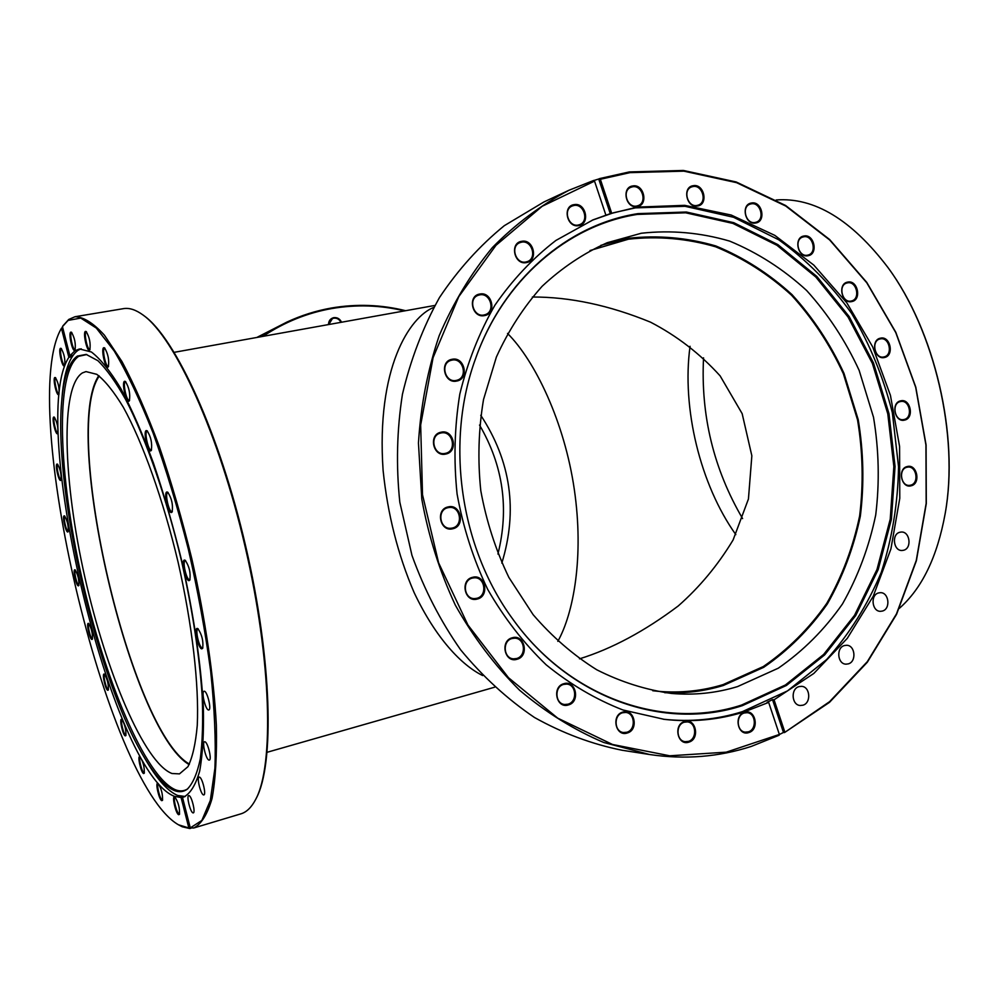 <?xml version="1.0" encoding="UTF-8"?>
<svg xmlns="http://www.w3.org/2000/svg" width="999" height="999" viewBox="0 0 999 999"><rect width="100%" height="100%" fill="white"/><g stroke="black" fill="none" stroke-linecap="round" stroke-linejoin="round"><path stroke-width="1.5" d="M652.747 690.734L658.166 691.308C680.494 693.206 702.16 690.971 723.151 684.59L763.323 666.545C787.911 649.65 809.04 628.608 826.735 603.421C842.095 576.423 853.071 547.252 859.639 515.896C863.573 483.916 862.861 451.885 857.529 419.83L843.356 373.713C829.857 344.518 812.574 318.356 791.533 295.217C768.631 274.35 743.331 258.204 715.621 246.79C687.012 238.474 657.966 235.939 628.458 239.198L589.984 250.549M189.41 764.06C130.757 731.355 61.026 431.243 99.238 376.024M507.529 333.429C535.027 360.776 564.51 422.053 574.3 489.385C584.128 556.693 573.551 613.386 557.829 641.346M735.813 534.615C700.162 484.527 681.593 407.892 690.059 346.278M433.753 307.417C409.715 316.808 376.024 367.819 383.104 470.404C387.674 514.41 398.014 555.119 414.11 592.544C435.976 638.661 461.725 665.222 482.692 675.574M501.823 563.099C517.957 510.526 510.926 461.251 480.756 415.284M579.495 658.841C611.738 648.838 644.655 631.206 678.246 605.956C699.587 587.187 717.881 565.172 733.116 539.935L748.438 499.001L751.847 455.794L742.157 413.648L720.129 375.886C700.124 353.783 676.922 335.876 650.524 322.165C609.29 305.269 569.905 296.89 532.367 297.015M143.157 315.097L144.081 315.796C175.562 338.037 219.53 433.404 245.742 546.478C272.078 659.527 274.663 764.51 256.219 798.351L255.694 799.387C274.176 765.484 271.553 660.114 245.117 546.628C218.806 433.104 174.7 337.387 143.157 315.097C135.889 309.79 129.346 307.642 123.501 308.641L75.012 316.733C83.554 316.92 93.344 323.052 104.383 335.14L122.04 361.663C134.44 384.89 146.828 413.074 159.203 446.241C171.229 481.643 182.118 519.23 191.87 559.003C205.319 618.918 213.798 677.035 216.358 725.037C216.995 754.869 215.572 779.357 212.05 798.488C207.48 814.21 201.398 824.025 193.806 827.971L190.285 827.896L182.492 797.339L183.654 797.065C190.347 793.618 195.692 784.964 199.675 771.091C202.735 754.22 203.946 732.692 203.346 706.505C200.899 663.224 193.731 614.835 181.843 561.326C173.339 526.61 163.836 493.756 153.334 462.787C142.545 433.753 131.718 409.016 120.842 388.574C110.24 371.079 100.424 358.891 91.396 351.998L79.52 348.951L74.9 350.786L69.893 355.781L72.29 355.357L71.254 356.905L68.856 357.33C27.298 420.891 111.488 772.901 174.575 796.378L181.081 797.514L188.848 827.971L189.847 828.546L182.218 826.772L178.434 824.774L188.848 827.971M193.806 827.971L240.896 813.848C246.578 812.175 251.511 807.354 255.694 799.387M190.285 827.896L201.848 820.454L210.302 800.524L214.922 768.169C215.946 740.721 214.523 708.366 210.664 671.103C205.369 631.818 197.927 591.158 188.324 549.125C177.697 507.542 165.946 468.806 153.059 432.892C139.922 399.737 126.96 372.415 114.173 350.924L96.329 328.072L80.769 318.069L68.107 320.404L62.45 326.636L69.893 355.781M63.062 325.724L68.744 319.455L75.012 316.733M64.411 365.921C62.238 367.757 58.129 349.413 60.464 348.301L61.114 348.364C64.236 353.808 65.422 359.578 64.635 365.696L64.411 365.921M61.476 348.713L61.189 348.776C59.091 349.737 62.6 366.096 64.723 365.284L64.835 365.259M74.8 350.337C72.49 352.322 68.257 333.379 70.729 332.143L71.441 332.205C74.713 337.824 75.899 343.781 75.037 350.1L74.8 350.337M71.816 332.567L71.478 332.642C69.256 333.703 72.84 350.524 75.1 349.7L75.237 349.65M108.004 367.095C105.332 369.093 100.837 348.938 103.684 347.714L104.52 347.827C108.079 353.733 109.353 360.052 108.329 366.77L108.004 367.095M104.907 348.189L104.47 348.251C101.91 349.313 105.744 367.32 108.329 366.396L108.554 366.296M89.56 350.212C87.088 352.26 82.717 332.704 85.365 331.418L86.139 331.506C89.548 337.275 90.784 343.419 89.823 349.937L89.56 350.212M86.526 331.855L86.126 331.943C83.754 333.042 87.45 350.424 89.86 349.55L90.047 349.475M128.958 401.173C126.086 402.997 121.466 382.33 124.538 381.293L125.387 381.431C129.108 387.437 130.444 393.893 129.37 400.786L128.958 401.173M125.774 381.793L125.337 381.83C122.552 382.742 126.573 401.423 129.333 400.437L129.595 400.324M150.787 450.861C147.69 452.385 142.994 431.293 146.266 430.581L147.103 430.756C150.974 436.813 152.372 443.356 151.299 450.399L150.787 450.861M147.502 431.106L147.09 431.118C144.068 431.768 148.302 451.136 151.236 450.062L151.523 449.925M171.503 512.487C168.219 513.598 163.474 492.282 166.933 491.97L167.707 492.182C171.703 498.239 173.177 504.832 172.128 511.975L171.503 512.487M168.119 492.532L167.77 492.507C164.523 492.794 168.956 512.699 172.015 511.663L172.352 511.5M189.086 580.631C185.677 581.281 180.931 559.915 184.515 560.077L185.19 560.289C189.261 566.296 190.809 572.902 189.822 580.094L189.086 580.631M185.602 560.626L185.252 560.626C182.043 560.889 186.488 580.407 189.61 579.795L190.047 579.607M201.835 648.838C198.364 649 193.644 627.784 197.303 628.421L197.852 628.621C201.948 634.552 203.546 641.108 202.672 648.289L201.835 648.838M198.264 628.958L197.927 628.958C194.83 629.245 199.238 648.176 202.36 647.976L202.872 647.802M178.671 814.709C175.762 813.848 171.603 795.254 174.675 796.827L174.825 796.902C178.334 802.147 179.882 807.966 179.433 814.385L178.671 814.709M175.2 797.214L175.062 797.227C172.79 797.439 176.636 813.261 179.133 813.935L179.608 813.91M161.776 800.661C159.053 799.912 155.007 781.88 157.892 783.328L158.029 783.391C161.388 788.511 162.862 794.168 162.462 800.374L161.776 800.661M158.304 783.716C156.144 783.903 159.877 799.337 162.225 799.924L162.637 799.899M143.619 773.538C141.071 772.964 137.125 755.406 139.835 756.668L139.985 756.73C143.194 761.738 144.605 767.244 144.218 773.263L143.619 773.538M140.347 757.042L140.272 757.055C138.199 757.205 141.833 772.364 144.043 772.814L144.393 772.801M125.312 735.863C122.914 735.514 119.068 718.343 121.603 719.367L121.791 719.442C124.875 724.35 126.224 729.745 125.837 735.601L125.312 735.863M122.14 719.755L122.078 719.767C120.08 719.892 123.639 734.902 125.737 735.164L125.999 735.152M107.817 690.297C105.569 690.209 101.773 673.301 104.171 674.063L104.395 674.15C107.38 679.008 108.679 684.303 108.279 690.047L107.817 690.297M104.745 674.462L104.695 674.475C102.722 674.575 106.231 689.572 108.242 689.622L108.441 689.597M91.958 639.447C89.81 639.635 86.051 622.877 88.349 623.364L88.611 623.451C91.533 628.296 92.782 633.541 92.358 639.198L91.958 639.447M88.961 623.763L88.911 623.776C86.95 623.863 90.434 638.973 92.383 638.786L92.52 638.761M78.421 585.851C76.361 586.326 72.602 569.605 74.813 569.78L75.125 569.88C78.009 574.737 79.233 579.982 78.771 585.601L78.421 585.851M75.474 570.192L75.437 570.204C73.451 570.279 76.948 585.639 78.846 585.189L78.946 585.164M67.82 531.992C65.809 532.767 62.025 515.946 64.198 515.846L64.56 515.934C67.445 520.841 68.631 526.123 68.119 531.768L67.82 531.992M64.91 516.258L64.86 516.258C62.837 516.358 66.359 532.067 68.244 531.343L68.294 531.331M60.689 480.419C58.691 481.493 54.87 464.448 57.018 464.048L57.455 464.135C60.352 469.143 61.513 474.488 60.964 480.194L60.689 480.419M57.792 464.46L57.692 464.485C55.707 464.835 59.191 480.544 61.089 479.77L61.139 479.757M57.517 433.716C55.494 435.077 51.586 417.694 53.771 417.033L54.258 417.107C57.218 422.227 58.379 427.697 57.755 433.504L57.517 433.716M54.608 417.445L54.458 417.482C52.46 418.057 55.919 433.853 57.867 433.079L57.93 433.067M58.666 394.63C56.593 396.241 52.597 378.421 54.833 377.51L55.395 377.572C58.429 382.854 59.59 388.461 58.891 394.405L58.666 394.63M55.757 377.922L55.532 377.972C53.509 378.758 56.968 394.78 58.991 393.993L59.078 393.968M192.919 812.849C190.272 812.162 186.289 795.828 188.711 795.591L189.073 795.616C191.696 796.191 195.729 812.662 193.294 812.886L192.919 812.849M203.459 794.892C200.649 794.28 196.541 777.347 199.126 777.085L199.488 777.11C202.273 777.584 206.443 794.667 203.846 794.917L203.459 794.892M208.953 760.077C206.006 759.627 201.773 742.045 204.533 741.758L204.87 741.77C207.792 742.07 212.1 759.814 209.315 760.077L208.953 760.077M208.479 709.977C205.432 709.802 201.086 691.533 204.033 691.246L204.308 691.233C207.33 691.246 211.751 709.702 208.791 709.964L208.479 709.977M174.55 790.634C165.297 786.812 155.295 775.886 144.53 757.866C97.29 680.207 53.534 491.908 61.688 401.386C63.674 377.135 68.894 362.038 77.348 356.081L86.164 354.408L97.89 360.689C106.581 369.143 115.884 382.142 125.762 399.7C145.779 438.286 166.446 497.502 181.606 561.388C192.52 610.327 199.375 655.144 202.173 695.816C203.159 720.754 202.522 741.795 200.287 758.953C197.19 773.563 192.832 783.653 187.213 789.235C183.429 791.945 179.208 792.407 174.55 790.634M187.75 788.823C184.103 791.183 180.07 791.533 175.624 789.859C145.379 777.322 104.495 679.27 81.668 577.122C58.616 475.037 54.658 372.839 78.671 356.306L86.826 354.545M61.688 401.386L62.063 396.928C64.086 372.028 69.443 356.468 78.134 350.224L81.169 348.776M185.202 796.49L177.697 795.479C168.169 791.47 157.867 780.207 146.816 761.7L144.53 757.866M190.884 828.233L189.847 828.546M82.38 372.927C59.952 387.137 63.312 481.718 84.803 576.91C106.081 672.152 144.231 762.961 171.965 773.501L179.47 773.888L187.937 766.695C192.52 757.517 195.629 743.731 197.265 725.374C199.176 685.177 192.295 624.712 178.097 562.2C163.274 499.837 142.795 442.52 123.352 407.292C113.786 391.533 104.92 380.532 96.753 374.313L85.989 371.591L82.38 372.927M98.776 375.674C61.139 432.192 130.444 730.456 189.148 764.585M62.612 327.272L61.451 328.284C16.933 403.534 106.119 783.191 178.434 824.774M61.451 328.284L68.856 357.33M184.778 796.665L182.492 797.339M184.827 796.653L183.516 797.04M181.081 797.514L183.466 796.815M70.917 355.594L71.254 356.905M404.47 310.901C380.519 305.145 356.293 304.358 331.793 308.554C307.28 312.887 284.353 322.153 263.024 336.351M261.338 336.651L286.838 322.115C301.211 315.422 316.084 310.726 331.443 308.017C356.468 303.746 381.181 304.645 405.594 310.701M328.509 324.575C328.621 320.841 330.382 318.531 333.778 317.645C337.3 317.295 339.885 318.818 341.546 322.227M340.921 322.34C339.348 319.243 336.95 317.857 333.728 318.194L332.405 318.594L328.796 324.513M286.838 322.115L256.83 337.462M479.532 425.062C503.159 465.559 509.29 508.553 497.927 554.045M888.011 267.607L888.161 267.807C934.827 330.969 959.252 436.076 945.216 513.336L945.166 513.573M899.362 608.341C922.015 588.386 937.262 556.88 945.129 513.823C959.215 436.301 934.689 330.781 887.861 267.407C851.485 219.643 814.272 197.165 776.211 199.962M742.607 518.606C713.686 469.155 700.661 415.559 703.546 357.829M784.502 732.579L829.645 701.623L867.307 661.675L896.478 613.91L916.27 560.427L926.16 503.384L925.936 444.955L915.683 387.3L895.753 332.555L866.782 282.792L829.707 239.997L785.776 206.056L736.525 182.642L683.853 171.154L629.944 172.64L600.349 179.283L599.612 178.584L629.295 171.928L683.353 170.454L736.176 181.968L785.551 205.457L829.607 239.51L866.77 282.405L895.816 332.305L915.796 387.187L926.085 444.992L926.298 503.571L916.383 560.751L896.54 614.373L867.294 662.262L829.52 702.322L784.502 732.579L783.466 732.454L772.514 699.65L774.05 699.787L813.823 673.451L847.277 638.361L873.251 596.228L890.921 548.913L899.774 498.339L899.587 446.503L890.434 395.354L872.651 346.828L846.815 302.822L813.823 265.11L774.799 235.364L731.181 215.035L684.69 205.344L637.262 207.105L610.289 213.661L598.713 179.008L593.881 180.507M578.646 225.612C566.883 228.084 562.162 206.006 574.163 204.633C585.901 202.248 590.571 224.151 578.646 225.612M573.988 205.469L572.09 206.031C562.787 209.628 568.406 227.198 578.171 225.05L579.882 224.55C589.31 221.116 583.853 203.384 573.988 205.469M637.15 206.593C625.774 208.966 621.166 187.238 632.767 185.951C644.118 183.679 648.688 205.22 637.15 206.593M632.579 186.788L630.794 187.312C621.728 190.722 627.185 208.117 636.663 206.044L638.274 205.582C647.452 202.31 642.145 184.778 632.579 186.788M755.669 223.002C745.029 225.349 740.609 204.333 751.473 203.022C762.087 200.762 766.458 221.628 755.669 223.002M751.236 203.833L750.012 204.158C741.071 206.98 746.003 224.55 755.157 222.465L756.231 222.178C765.259 219.48 760.451 201.798 751.236 203.833M697.514 206.006C686.525 208.329 682.005 186.975 693.231 185.702C704.195 183.466 708.666 204.658 697.514 206.006M693.019 186.526L691.47 186.963C682.517 190.11 687.737 207.517 697.015 205.469L698.401 205.082C707.442 202.06 702.372 184.54 693.019 186.526M808.054 255.719C797.714 258.129 793.381 237.412 803.933 236.026C814.247 233.704 818.543 254.258 808.054 255.719M803.683 236.813L802.834 237.025C793.793 239.473 798.438 257.367 807.529 255.182L808.253 255.007C817.357 252.672 812.849 234.69 803.683 236.813M851.747 301.573C841.658 304.108 837.387 283.629 847.689 282.105C857.754 279.67 861.987 299.987 851.747 301.573M847.427 282.867L846.965 282.979C837.774 285.027 842.095 303.346 851.21 301.024L851.548 300.949C860.801 299.013 856.605 280.619 847.427 282.867M884.477 357.492C874.562 360.164 870.329 339.86 880.469 338.186C890.359 335.589 894.555 355.744 884.477 357.492M880.194 338.923L880.156 338.936C870.778 340.534 874.662 359.315 883.865 356.943L883.94 356.93C893.343 355.307 889.435 336.501 880.194 338.923M904.632 420.079C894.804 422.939 890.596 402.722 900.636 400.861C910.439 398.089 914.609 418.156 904.632 420.079M900.361 401.573C891.295 403.221 894.567 421.441 903.583 419.592L904.083 419.505C913.161 417.782 909.777 399.538 900.736 401.498L900.361 401.573M911.188 485.776C901.373 488.836 897.164 468.631 907.192 466.57C916.982 463.598 921.153 483.653 911.188 485.776M906.905 467.257C898.126 469.006 900.861 486.688 909.702 485.339L910.638 485.177C919.442 483.354 916.595 465.646 907.716 467.107L906.905 467.257M748.813 732.567C737.911 736.6 733.391 715.309 744.517 712.349C755.394 708.416 759.877 729.532 748.813 732.567M744.28 712.986C735.626 715.172 736.5 731.593 745.304 732.142L748.288 731.855C756.992 729.57 755.968 713.086 747.102 712.687L744.28 712.986M688.91 742.12C677.634 746.253 673.001 724.612 684.527 721.565C695.779 717.532 700.361 739.01 688.91 742.12M684.303 722.202C675.436 724.437 676.161 740.958 685.164 741.67L688.398 741.395C697.327 739.073 696.44 722.464 687.362 721.915L684.303 722.202M627.297 732.991C615.634 737.162 610.901 715.159 622.814 712.087C634.465 708.029 639.135 729.857 627.297 732.991M622.614 712.749C613.436 714.984 614.148 731.792 623.463 732.529L626.798 732.255C636.038 729.919 635.139 713.011 625.749 712.449L622.614 712.749M568.431 704.932C556.393 709.065 551.573 686.725 563.861 683.703C575.874 679.682 580.644 701.847 568.431 704.932M563.686 684.39C554.095 686.625 554.994 703.908 564.722 704.482L567.956 704.195C577.609 701.86 576.51 684.452 566.683 684.09L563.686 684.39M516.982 659.278C504.62 663.311 499.712 640.671 512.325 637.774C524.662 633.865 529.507 656.306 516.982 659.278M512.162 638.486C502.06 640.684 503.396 658.716 513.673 658.841L516.508 658.541C526.698 656.231 525.112 638.074 514.747 638.186L512.162 638.486M477.272 599.038C464.685 602.884 459.715 580.044 472.564 577.335C485.139 573.588 490.047 596.241 477.272 599.038M472.427 578.071C461.7 580.232 463.798 599.225 474.687 598.588L476.81 598.314C487.624 596.041 485.252 576.898 474.275 577.797L472.427 578.071M452.834 528.733C440.109 532.367 435.114 509.403 448.089 506.93C460.789 503.409 465.734 526.173 452.834 528.733M447.964 507.692C436.575 509.802 439.735 529.92 451.186 528.234L452.372 528.034C463.861 525.811 460.389 505.544 448.863 507.529L447.964 507.692M445.816 454.033C433.079 457.405 428.084 434.44 441.083 432.217C453.783 428.958 458.728 451.735 445.816 454.033M440.946 433.004L440.846 433.029C428.921 435.189 433.416 456.268 445.179 453.409L445.367 453.371C457.417 451.223 452.809 429.97 440.946 433.004M456.743 381.044C444.118 384.14 439.16 361.263 452.048 359.303C464.647 356.318 469.555 379.008 456.743 381.044M451.91 360.127L450.961 360.364C439.822 363.349 445.117 383.204 456.293 380.407L456.993 380.232C468.294 377.497 463.224 357.392 451.91 360.127M484.465 315.584C472.052 318.444 467.157 295.754 479.82 294.043C492.207 291.296 497.052 313.798 484.465 315.584M479.67 294.88L478.134 295.304C467.794 298.738 473.414 317.495 484.003 314.985L485.314 314.623C495.816 311.401 490.409 292.42 479.67 294.88M526.336 262.6C514.21 265.235 509.403 242.832 521.765 241.308C533.853 238.773 538.611 261.001 526.336 262.6M521.603 242.158L519.767 242.695C510.039 246.303 515.734 264.31 525.861 262.013L527.497 261.551C537.362 258.117 531.843 239.922 521.603 242.158M802.909 705.207L800.274 705.494C791.583 705.219 790.471 688.761 798.988 686.625L801.473 686.338C810.214 686.475 811.475 702.996 802.909 705.207M848.288 663.873L846.053 664.16C837.412 664.21 835.963 647.602 844.43 645.554L846.54 645.279C855.219 645.092 856.792 661.75 848.288 663.873M882.392 611.051L880.581 611.313C871.927 611.763 870.104 594.892 878.596 592.931L880.281 592.682C888.973 592.107 890.921 609.015 882.392 611.051M903.608 550.249L902.234 550.461C893.506 551.348 891.258 534.115 899.862 532.255L901.11 532.055C909.864 531.056 912.237 548.314 903.608 550.249M742.357 705.644C664.535 731.131 569.368 698.576 512.649 618.918C459.977 547.377 444.967 442.07 475.549 358.653C503.321 279.583 567.932 224.488 637.899 213.636L686.35 212.025L733.741 222.677L777.871 244.618L816.857 276.461L849.15 316.546L873.488 362.962L888.985 413.648L895.054 466.471L891.433 519.205L878.171 569.655L855.681 615.584L824.712 654.857L786.413 685.464L742.357 705.644M475.474 358.866C503.209 280.12 567.594 225.25 637.312 214.41L685.639 212.799L732.916 223.414L776.935 245.279L815.846 277.048L848.051 317.02L872.339 363.311L887.799 413.861L893.855 466.545L890.234 519.155L876.997 569.467L854.557 615.272L823.651 654.445L785.451 684.964L741.495 705.082C663.923 730.469 569.093 698.064 512.524 618.743M592.157 220.242L613.548 212.75L635.439 207.867L685.064 206.306L733.578 217.27L778.733 239.785C806.605 259.965 830.906 284.515 851.623 313.436C869.892 344.268 883.466 377.372 892.344 412.749L898.551 466.758C897.926 503.146 892.182 538.324 881.305 572.29C867.607 604.894 849.4 633.978 826.673 659.515L787.499 690.908L742.407 711.638C716.92 719.617 690.559 722.152 663.299 719.23M610.289 213.661L593.031 219.867L555.906 240.447C532.804 258.229 512.462 279.832 494.892 305.232C479.283 332.48 467.582 362.113 459.802 394.143C454.483 427.01 453.583 460.327 457.092 494.068C463.149 527.435 473.326 559.165 487.624 589.248C504.045 617.819 523.563 643.006 546.166 664.81C570.129 684.29 595.691 699.337 622.852 709.952L664.248 719.342C691.87 722.439 718.593 719.942 744.417 711.837L768.668 702.397L779.37 734.452L779.133 735.239L751.26 746.428C718.568 757.03 684.627 759.727 649.462 754.495L603.771 742.494C573.876 729.794 545.791 712.349 519.505 690.147C494.73 665.446 473.339 637.112 455.344 605.157C439.672 571.578 428.484 536.226 421.79 499.1L418.456 443.057C420.729 405.719 427.647 369.93 439.185 335.676C453.196 302.909 470.941 273.526 492.407 247.54C515.634 223.913 541.171 204.807 569.005 190.247L593.781 180.419L594.53 181.119L542.182 206.269L495.991 245.304L458.803 296.603L433.091 357.617L420.666 425L422.515 494.792L438.611 562.824L467.919 624.987L508.491 677.709L557.717 718.156L612.512 744.48L669.73 755.793L726.273 752.16L779.37 734.452M779.357 734.515L783.466 732.454M641.308 233.242L607.217 242.72C583.641 253.259 561.938 267.794 542.107 286.301C523.726 306.88 508.491 330.444 496.391 357.005L483.516 399.55C478.509 429.52 477.597 459.89 480.794 490.684C486.338 521.141 495.691 550.049 508.878 577.434L533.129 614.672C552.172 636.788 573.389 655.169 596.79 669.792C621.003 682.017 645.903 689.897 671.478 693.443C694.193 695.391 716.221 693.106 737.562 686.588L778.283 668.194C803.171 650.986 824.575 629.582 842.469 603.958C858.004 576.498 869.093 546.828 875.723 514.947C879.682 482.43 878.945 449.862 873.513 417.257L859.14 370.354C845.454 340.659 827.946 314.036 806.618 290.484C783.416 269.231 757.779 252.772 729.682 241.121C700.686 232.605 671.228 229.982 641.308 233.242M664.672 692.694C684.827 693.656 704.37 691.246 723.338 685.476L763.673 667.344C788.348 650.374 809.565 629.245 827.322 603.97C842.744 576.86 853.745 547.564 860.351 516.096C864.285 483.991 863.573 451.848 858.216 419.667L843.993 373.376C830.444 344.068 813.099 317.794 791.97 294.58C768.993 273.626 743.593 257.405 715.771 245.941C687.062 237.587 657.891 235.04 628.271 238.299L600.899 245.329M594.53 181.119L605.831 214.972M598.713 179.008L599.612 178.584M569.005 190.247L543.931 201.96L504.283 225.699C479.682 245.729 458.079 269.693 439.46 297.577C422.952 327.372 410.614 359.603 402.435 394.293C396.878 429.845 396.004 465.821 399.825 502.222L411.95 555.332C424.238 589.497 440.447 620.978 460.601 649.775C482.654 676.51 507.305 699.1 534.527 717.519C562.774 733.278 591.97 744.193 622.115 750.249L649.462 754.495M784.727 731.78L774.05 699.787M611.638 213.099L600.349 179.283M772.514 699.65L767.132 702.26L768.668 702.397M434.865 305.444L174.226 352.322M494.605 687.212L267.158 752.272M62.625 326.373L63.237 325.462"/></g></svg>
